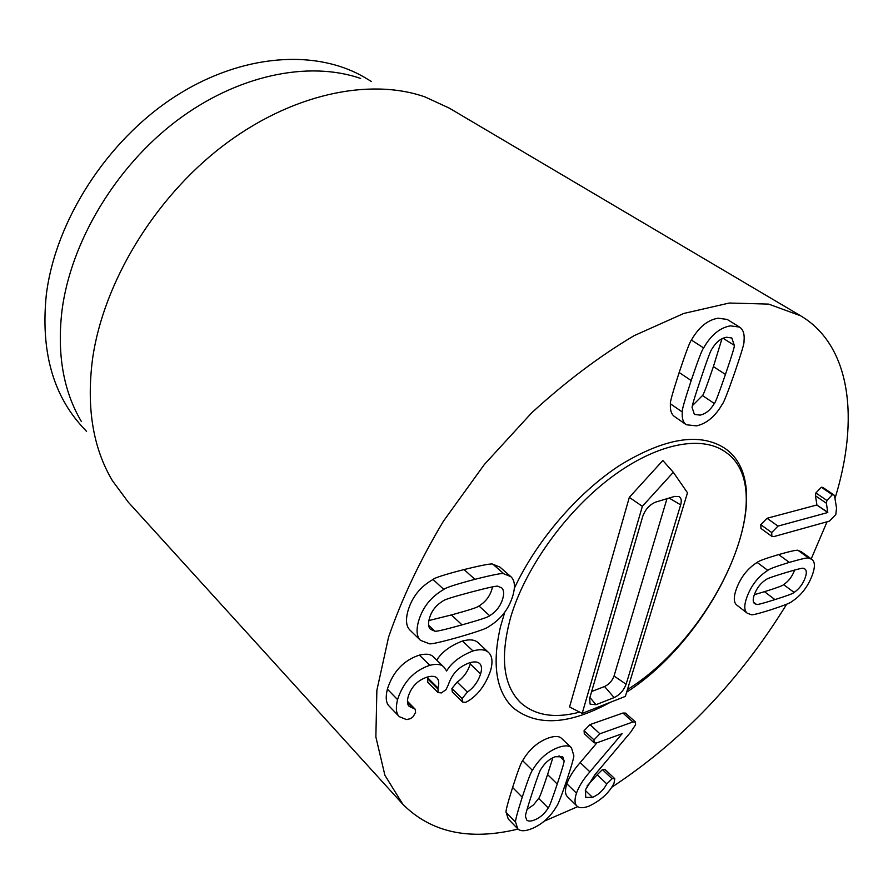 <?xml version="1.0" encoding="UTF-8"?>
<svg xmlns="http://www.w3.org/2000/svg" width="893" height="893" viewBox="0 0 893 893"><rect width="100%" height="100%" fill="white"/><g stroke="black" fill="none" stroke-linecap="round" stroke-linejoin="round"><path stroke-width="1.34" d="M785.315 572.759C797.683 569.031 803.733 567.591 803.488 568.439L804.961 569.042C806.803 570.549 806.759 573.73 804.861 578.608C802.483 584.569 798.9 589.179 794.089 592.427C793.654 593.32 787.28 595.709 774.945 599.605C762.399 603.568 756.192 605.141 756.338 604.327L754.552 603.612C752.754 602.094 752.754 598.935 754.552 594.135C756.907 587.996 760.602 583.241 765.636 579.892C766.161 578.943 772.724 576.565 785.315 572.759M754.351 594.693L764.475 591.679C776.81 587.862 783.194 585.507 783.619 584.625C788.419 581.399 791.991 576.822 794.323 570.873L794.636 570.047M783.619 584.625L794.089 592.427M753.502 602.15L756.338 604.327M767.813 570.381C769.018 569.031 776.184 566.374 789.323 562.389C802.137 558.683 808.656 557.277 808.868 558.181L811.837 559.342C815.253 561.898 815.231 567.602 811.782 576.465C807.294 587.494 800.653 595.854 791.868 601.525C790.807 602.786 783.864 605.521 771.039 609.729C758.057 613.804 751.381 615.433 751.013 614.596L747.262 613.212C744.003 610.656 743.969 605.063 747.151 596.424C751.627 584.926 758.525 576.253 767.813 570.381L757.141 562.434C758.336 561.094 765.502 558.471 778.64 554.575C791.455 550.948 797.985 549.586 798.208 550.49L808.868 558.181M798.208 550.49L801.2 551.662L811.837 559.342M747.262 613.212L736.814 605.097C733.544 602.518 733.466 596.926 736.602 588.32C741.011 576.867 747.865 568.238 757.141 562.434M777.993 526.111L827.733 512.537L826.438 503.284L826.885 500.471L832.365 494.722L833.872 494.912L834.654 496.519L836.529 508.061L835.803 514.524L829.374 521.132L774.052 536.537L771.876 536.38L771.697 532.563L777.993 526.111L767.042 518.275L816.794 505.003L827.733 512.537M816.794 505.003L827.822 512.292M816.894 504.768L815.443 495.76L826.438 503.284M815.443 495.76L815.878 492.958L826.885 500.471M815.878 492.958L821.326 487.243L822.833 487.444L833.872 494.912M771.876 536.38L760.97 528.489L760.78 524.682L767.042 518.275M428.618 625.256L434.645 631.027L430.437 629.308C428.361 627.199 427.981 623.66 429.321 618.693C431.408 611.158 435.918 605.287 442.85 601.089C443.486 599.906 452.974 596.892 471.314 592.037C489.453 587.248 498.406 585.384 498.171 586.433L501.699 587.895C503.886 589.994 504.221 593.599 502.726 598.745C500.549 606.012 496.195 611.672 489.643 615.712C489.264 616.773 480.054 619.831 462.027 624.877C443.81 629.956 434.69 632.01 434.645 631.027M428.874 620.557L451.411 614.942C469.405 610.031 478.581 607.039 478.961 605.967L489.643 615.712M478.961 605.967C485.491 601.982 489.81 596.368 491.943 589.123L492.489 586.88M488.471 626.741C487.221 628.281 477.242 631.764 458.533 637.211C439.691 642.469 429.857 644.601 429.031 643.619L420.48 640.337C416.785 636.754 416.093 630.525 418.426 621.651C422.445 607.53 430.917 596.792 443.832 589.436C445.417 587.75 455.776 584.379 474.909 579.323C493.762 574.567 503.429 572.748 503.92 573.853L510.785 576.599C514.837 580.193 515.484 586.668 512.749 596.022C508.564 609.45 500.482 619.697 488.471 626.741M420.48 640.337L409.965 630.101C406.248 626.506 405.534 620.289 407.811 611.459C411.762 597.395 420.168 586.734 433.027 579.468L443.832 589.436M433.027 579.468C434.601 577.804 444.937 574.5 464.036 569.567C482.845 564.945 492.501 563.182 493.003 564.298L503.92 573.853M493.003 564.298L499.89 567.066L510.785 576.599M467.965 701.161L465.476 702.356L462.507 702.032L462.127 698.56L467.385 692.097C473.625 687.777 478.034 681.716 480.613 673.925C482.019 668.98 481.707 665.542 479.697 663.611C477.655 661.68 474.295 661.412 469.606 662.796C459.069 666.457 451.981 673.791 448.331 684.797L445.975 689.709L441.343 692.935L438.039 692.533L438.016 688.045C439.278 683.335 438.898 679.964 436.889 677.921C434.991 676.057 431.71 675.8 427.033 677.14C417.611 680.299 411.327 686.829 408.168 696.707C406.974 701.507 407.32 704.733 409.206 706.385L415.156 709.176L415.613 712.346L413.18 716.632L410.423 718.709L406.471 719.579L399.338 716.699C396.112 713.73 395.521 708.037 397.552 699.621C403.301 682.006 414.051 670.576 429.79 665.318C436.677 663.599 441.432 664.236 444.033 667.238L446.656 671C451.478 662.684 460.241 655.998 472.955 650.941C480.144 648.954 485.346 649.468 488.571 652.493C492.322 656.087 492.969 662.193 490.514 670.81C485.636 684.764 478.112 694.888 467.965 701.161M462.507 702.032L452.316 691.975L451.914 688.503L462.127 698.56M451.914 688.503L457.138 682.085C463.355 677.809 467.731 671.782 470.265 664.024L480.613 673.925M470.265 664.024L470.644 662.517M438.039 692.533L427.803 682.319L427.524 678.658L427.747 677.843L438.016 688.045M427.747 677.843L427.981 676.883M407.487 702.467L413.158 708.272M399.338 716.699L389.248 706.196C386.01 703.204 385.385 697.511 387.372 689.128L397.552 699.621M387.372 689.128C393.02 671.581 403.703 660.24 419.409 655.105L429.79 665.318M419.409 655.105C426.285 653.43 431.029 654.1 433.652 657.114L444.033 667.238M436.755 660.139C441.7 652.113 450.273 645.739 462.485 641.029L472.955 650.941M462.485 641.029C469.651 639.087 474.864 639.645 478.101 642.681L488.571 652.493M700.782 378.822C707.323 359.366 711.051 349.409 711.978 348.962C716.086 342.086 720.952 338.179 726.556 337.253L731.802 337.967L734.292 345.334C734.984 345.513 732.026 355.213 725.44 374.424C718.865 393.534 715.17 403.234 714.333 403.502C710.381 410.099 705.637 413.972 700.112 415.111L694.408 414.43L692.187 407.8C691.416 407.844 694.274 398.178 700.782 378.822M723.062 338.257L734.292 345.334M692.455 405.623L702.478 395.543C703.304 395.275 706.943 385.631 713.395 366.599L721.968 338.76M702.478 395.543L714.333 403.502M682.274 411.986C681.582 411.193 684.551 400.711 691.182 380.541C698.047 360.203 702.199 349.342 703.639 347.935C710.995 335.054 719.925 327.686 730.429 325.856L739.527 327.072C743.255 329.484 744.751 334.272 743.992 341.427C744.55 342.477 741.447 352.936 734.66 372.783C727.739 392.552 723.62 403.011 722.314 404.172C715.326 416.339 706.709 423.572 696.451 425.883L686.293 424.744C683.123 422.512 681.783 418.259 682.274 411.986L670.431 403.826C669.739 403.044 672.652 392.607 679.16 372.515C685.902 352.277 689.988 341.461 691.416 340.077L703.639 347.935M691.416 340.077C698.694 327.262 707.58 319.973 718.084 318.198L727.192 319.448L739.527 327.072M686.293 424.744L674.539 416.573C671.357 414.33 669.984 410.088 670.431 403.826M635.582 724.725L630.737 732.093L594.939 774.689L585.473 789.769L585.719 797.393L592.483 797.36C598.6 794.737 603.367 790.249 606.805 783.909L612.062 778.718L614.775 778.685L614.038 783.128C609.361 792.66 601.089 800.295 589.224 806.044C583.319 808.254 579.233 808.254 576.956 806.066C574.567 803.689 574.4 799.391 576.476 793.163C578.82 786.487 583.296 779.388 589.893 771.842L622.12 733.7L596.792 742.864L594.169 742.864L593.979 739.895L599.895 733.778L632.891 721.979L635.459 722.013L635.582 724.725M585.283 790.394L592.483 797.36M587.069 786.019L597.183 774.778L606.805 783.909M597.183 774.778L602.418 769.621L605.13 769.61L614.775 778.685M576.956 806.066L567.435 796.712C565.023 794.323 564.834 790.015 566.865 783.808C569.176 777.156 573.607 770.09 580.182 762.589L589.893 771.842M580.182 762.589L596.959 742.797M594.169 742.864L584.29 733.655L584.078 730.686L593.979 739.895M584.078 730.686L589.972 724.614L622.934 713.038L632.891 721.979M622.934 713.038L625.502 713.094L635.459 722.013M527.071 809.393L533.512 804.883L538.669 798.387L548.224 807.942C544.663 813.746 540.064 817.765 534.427 819.997C530.755 821.426 528.176 821.426 526.703 820.02L525.586 816.693C524.794 816.872 526.948 809.158 532.027 793.531C537.195 777.647 540.232 769.453 541.147 768.929C544.819 762.901 549.53 758.827 555.279 756.717L562.757 756.829L563.985 760.59C564.733 760.512 562.49 768.326 557.243 784.043C552.086 799.525 549.072 807.495 548.224 807.942M538.669 798.387C539.517 797.94 542.486 790.004 547.565 774.566L552.856 757.744M559.018 755.824L563.985 760.59M573.73 755.277C574.422 755.858 572.078 764.263 566.698 780.493C561.217 796.545 557.835 805.185 556.562 806.401C550.334 817.028 541.995 824.485 531.536 828.771C524.872 831.372 520.273 831.383 517.728 828.782L515.652 822.241C514.893 821.806 517.08 813.467 522.226 797.203C527.663 780.627 531.056 771.664 532.418 770.313C538.948 759.106 547.588 751.493 558.315 747.474C564.566 745.264 568.941 745.354 571.431 747.731L573.73 755.277M517.728 828.782L508.262 818.993L506.152 812.451L515.652 822.241M506.152 812.451C505.382 812.005 507.525 803.678 512.593 787.47C517.929 770.938 521.278 761.997 522.628 760.669L532.418 770.313M522.628 760.669C529.102 749.506 537.698 741.949 548.425 738.009C554.665 735.854 559.04 735.966 561.541 738.355L571.431 747.731M827.063 521.769L811.212 558.884M786.688 604.181C739.75 680.455 681.348 741.536 611.482 787.425M577.704 806.669L544.272 821.158M518.029 829.072C469.551 840.86 431.152 832.589 402.832 804.269L384.905 775.291L375.864 736.959L376.868 690.322L388.578 637.122C401.671 599.114 419.967 560.447 443.464 521.132L484.386 464.46L531.603 412.912C565.347 381.947 599.504 356.207 634.086 335.679L683.815 313.443L729.28 303.028L768.639 304.111L800.653 315.798C851.185 345.781 859.423 419.61 834.977 498.517M579.669 712.112C554.776 718.698 535.086 715.55 520.586 702.657C503.094 685.377 499.823 656.79 510.774 616.907C525.218 568.194 565.537 511.812 610.745 477.733C655.998 443.631 700.927 434.791 724.982 451.691C781.665 489.118 717.046 633.74 627.444 689.597M86.554 431.386L82.547 427.066C52.709 394.583 40.631 350.447 46.324 294.668C55.433 220.951 106.658 140.971 174.258 97.047C241.947 53.078 317.517 48.613 366.42 78.506L371.466 81.553M81.308 421.396C63.303 390.933 56.873 353.874 62.03 310.217C70.971 241.746 115.443 167.214 176.345 121.013C237.359 74.867 308.699 60.445 360.616 78.45M800.653 315.798L449.246 108.109L424.979 96.913C369.2 77.39 290.538 94.022 222.178 146.43C153.92 198.871 103.287 283.036 92.537 358.975C86.308 407.387 92.928 447.951 112.418 480.691L128.291 502.179L402.832 804.269M655.775 502.067L674.673 496.396L679.093 496.586C681.281 498.004 681.805 500.761 680.667 504.858L626.116 684.25C623.772 690.412 619.764 694.866 614.105 697.6L596.011 704.7L590.128 704.175L589.637 698.393L642.726 516.433C645.349 509.311 649.702 504.523 655.775 502.067M591.657 691.483L604.583 686.516C609.048 684.384 612.207 680.879 614.038 676.012L666.971 498.707M642.357 506.331L673.3 472.274L687.498 492.791L625.368 696.384L582.18 713.395L642.357 506.331L629.319 497.345L662.84 460.498L673.3 472.274M629.319 497.345L569.567 706.943L582.18 713.395M610.243 702.345C568.796 725.004 536.291 726.701 512.738 707.446C495.995 690.959 491.909 664.057 500.482 626.741L504.757 612.218M514.312 588.375C536.38 540.857 577.738 492.702 619.954 465.231C664.682 437.994 699.52 432.279 724.469 448.074C782.547 486.506 718.084 633.226 626.652 692.175M764.475 591.679L774.945 599.605M778.64 554.575L789.323 562.389M821.326 487.243L832.365 494.722M760.78 524.682L771.697 532.563M451.411 614.942L462.027 624.877M464.036 569.567L474.909 579.323M457.138 682.085L467.385 692.097M427.524 678.658L437.782 688.86M713.395 366.599L725.44 374.424M679.16 372.515L691.182 380.541M602.418 769.621L612.062 778.718M566.865 783.808L576.476 793.163M589.972 724.614L599.895 733.778M547.565 774.566L557.243 784.043M512.593 787.47L522.226 797.203M669.136 498.06L680.667 504.858M614.038 676.012L626.116 684.25M604.583 686.516L614.105 697.6M589.905 697.489L596.011 704.7M415.156 709.176L407.454 701.295"/></g></svg>
